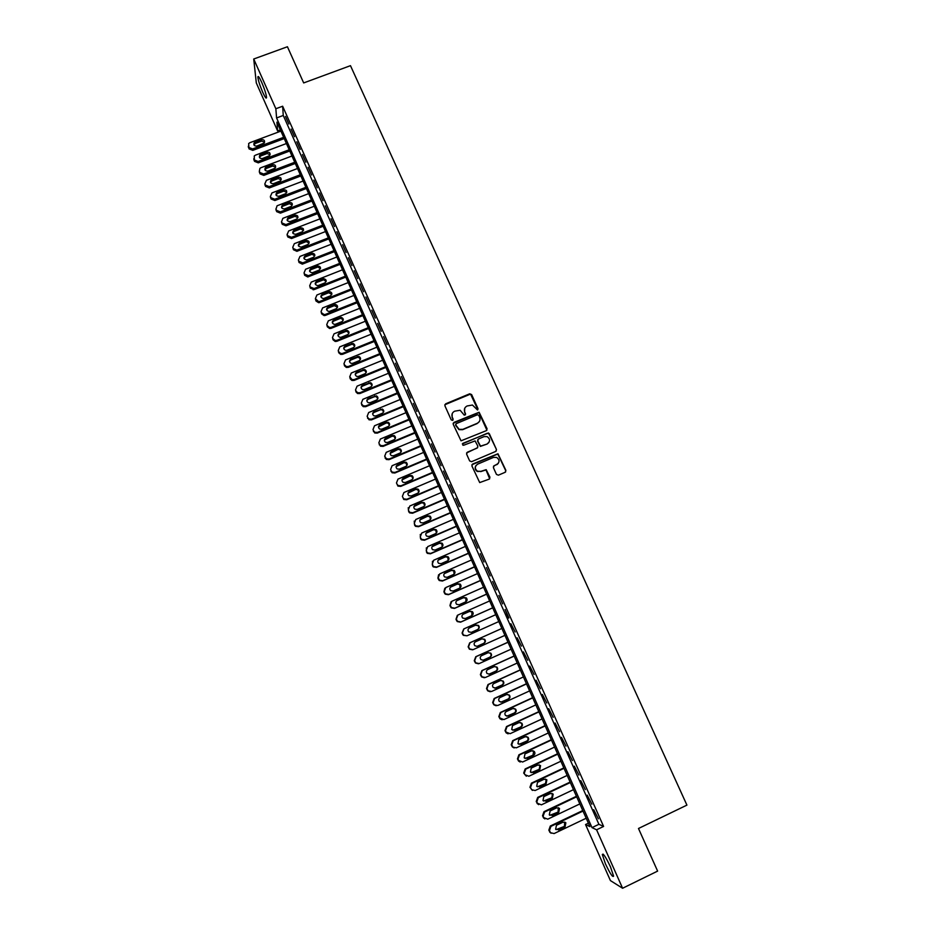 <?xml version="1.0" encoding="UTF-8"?>
<svg xmlns="http://www.w3.org/2000/svg" width="935" height="935" viewBox="0 0 935 935"><rect width="100%" height="100%" fill="white"/><g stroke="black" fill="none" stroke-linecap="round" stroke-linejoin="round"><path stroke-width="1.4" d="M477.481 409.962L477.995 408.642L471.626 394.57L469.697 393.799L445.621 403.838L444.873 405.72L451.219 419.862L452.575 420.399L453.101 419.067L452.271 417.244C451.383 414.544 452.166 412.534 454.655 411.19L460.125 410.266L464.286 415.187L465.56 413.854L464.742 412.019C463.842 409.331 464.625 407.321 467.103 405.977L472.444 405.03L477.481 409.962M477.867 409.67L470.539 394.091L444.803 404.761M453.007 420.049L452.271 417.244M465.455 414.848L464.742 412.019M605.459 863.882L602.315 854.555C603.087 852.954 605.798 857.021 610.438 866.768L613.594 876.13C612.764 877.673 610.064 873.594 605.459 863.882M262.688 92.214C259.825 85.459 258.224 80.422 257.873 77.114C258.072 75.466 259.346 77.219 261.718 82.362C264.605 89.152 266.206 94.201 266.545 97.485C266.335 99.11 265.049 97.357 262.688 92.214M496.45 474.407L498.39 475.179L505.157 472.28L505.893 470.363L497.969 453.767L472.642 464.041L471.906 465.957L479.702 482.577L489.204 479.117L489.94 477.189L486.177 469.662L480.859 471.357L477.481 471.228C474.583 468.751 474.629 466.401 477.621 464.157L493.528 457.39L496.707 457.437C499.781 459.856 499.793 462.229 496.766 464.566L494.112 465.7L493.388 467.617L496.45 474.407M253.724 59.01L287.431 46.75L303.676 82.934L350.473 65.66L686.921 805.117L638.488 828.492L657.621 871.104L622.593 888.25L610.426 880.595L585.544 824.541L589.915 826.622L276.924 122.146L277.613 130.935L256.307 82.946L253.724 59.01L275.848 108.74L276.585 117.95L591.995 827.615L596.588 829.801L622.593 888.25M282.639 106.228L283.258 115.461L598.903 824.308L603.601 826.435L282.639 106.228L275.848 108.74M603.601 826.435L596.588 829.801M486.352 430.649L487.077 428.744L479.117 412.253L453.954 422.398L453.206 424.291L461.037 440.817L486.352 430.649M489.344 433.746L496.462 449.513L495.737 451.418L471.591 461.691L469.639 460.92L466.6 454.13L467.336 452.224L477.142 448.064L477.878 446.159L475.085 440.911L463.713 445.224L462.872 445.2L462.872 443.342L488.526 432.975L496.462 449.513M288.857 124.016L285.479 116.419L288.857 124.016M294.513 136.709L291.112 129.088L294.513 136.709M300.182 149.436L296.781 141.793L300.182 149.436M305.862 162.187L302.449 154.532L305.862 162.187M311.565 174.985L308.141 167.307L311.565 174.985M317.281 187.818L313.844 180.116L317.281 187.818M323.007 200.686L319.571 192.961L323.007 200.686M328.758 213.589L325.31 205.84L328.758 213.589M334.52 226.527L331.06 218.755L334.52 226.527M340.305 239.5L336.834 231.705L340.305 239.5M346.102 252.508L342.619 244.69L346.102 252.508M351.911 265.552L348.416 257.721L351.911 265.552M357.731 278.63L354.236 270.776L357.731 278.63M363.575 291.743L360.068 283.878L363.575 291.743M369.442 304.904L365.924 297.003L369.442 304.904M375.321 318.087L371.791 310.175L375.321 318.087M381.211 331.317L377.67 323.381L381.211 331.317M387.113 344.583L383.572 336.623L387.113 344.583M393.039 357.883L389.486 349.9L393.039 357.883M398.988 371.23L395.423 363.224L398.988 371.23M404.949 384.601L401.372 376.571L404.949 384.601M410.921 398.018L407.333 389.965L410.921 398.018M416.917 411.47L413.317 403.394L416.917 411.47M422.924 424.958L419.312 416.858L422.924 424.958M428.955 438.492L425.332 430.369L428.955 438.492M434.997 452.061L431.362 443.915L434.997 452.061M441.051 465.665L437.416 457.495L441.051 465.665M447.14 479.304L443.482 471.111L447.14 479.304M497.385 464.356L496.707 464.637M453.23 492.99L449.571 484.774L453.23 492.99M459.342 506.712L455.672 498.472L459.342 506.712M465.478 520.468L461.796 512.216L465.478 520.468M471.626 534.271L467.932 525.984L471.626 534.271M477.785 548.109L474.08 539.799L477.785 548.109M483.968 561.993L480.263 553.66L483.968 561.993M490.174 575.913L486.445 567.557L490.174 575.913M496.392 589.868L492.651 581.488L496.392 589.868M502.621 603.87L498.881 595.466L502.621 603.87M508.885 617.906L505.122 609.48L508.371 618.128M515.15 631.99L510.872 623.75L515.15 631.99M521.45 646.108L517.125 637.799L521.45 646.108M527.749 660.274L523.413 651.905L527.749 660.274M534.084 674.474L529.713 666.047L534.084 674.474M540.43 688.721L536.024 680.224L540.43 688.721M546.788 703.003L542.358 694.448L546.788 703.003M553.169 717.332L548.716 708.707L553.169 717.332M559.574 731.696L555.086 723.012L559.574 731.696M565.991 746.107L561.467 737.353L565.991 746.107M572.43 760.564L567.884 751.74L572.43 760.564M578.894 775.057L574.312 766.174L578.894 775.057M585.368 789.596L580.752 780.643L585.368 789.596M591.855 804.182L587.215 795.159L591.855 804.182M593.702 809.71L598.377 818.803L593.702 809.71M588.384 823.186L585.544 824.541M280.371 129.907L277.613 130.935M283.258 115.461L276.585 117.95M598.903 824.308L591.995 827.615M464.707 408.326L464.59 412.335M452.201 413.656L452.131 417.548M486.913 430.217L478.942 412.569L453.148 423.251M478.778 415.304L477.423 414.766L456.268 423.637L455.742 424.969L459.143 429.364L462.825 429.364L477.294 423.286C479.772 421.93 480.555 419.92 479.655 417.232L478.778 415.304M455.696 424.28L455.742 424.969M479.398 421.486L477.13 423.578L462.673 429.668L458.992 429.656L455.602 425.273M496.24 451.056L496.275 449.782M477.715 447.631L466.588 452.949M489.157 434.039L487.228 433.267L462.322 443.926M487.299 443.763C490.372 441.355 490.302 438.971 487.1 436.598L484.073 436.61L478.475 438.971L477.738 440.876L480.532 446.124L487.112 444.043L488.911 442.465M477.738 439.707L477.738 440.876M487.112 444.043L480.356 446.392L477.575 441.156M498.226 463.468L493.446 466.296M475.845 465.712C474.594 468.038 475.085 469.966 477.317 471.474L480.859 471.357M489.683 478.778L485.99 469.919L480.683 471.614M505.601 471.976L505.695 470.609L497.782 454.036L471.918 464.718M284.217 138.579L252.789 150.371L249.037 148.864L248.64 143.581L249.855 142.704L280.897 131.099M283.656 137.316L252.614 148.945L252.789 150.371M264.617 142.202L261.66 141.091L255.313 143.464L253.946 144.96M256.903 146.035L264.161 143.043C265.096 140.682 264.208 139.549 261.508 139.654L254.191 142.704C253.338 145.054 254.238 146.164 256.903 146.035M248.488 147.625L248.301 146.199L248.85 147.45L252.614 148.945M289.195 149.764L258.118 161.474L254.355 159.967L254.262 155.946L255.36 155.21L286.426 143.534M289.745 151.002L258.294 162.854L254.53 161.358L253.794 158.681M270.133 154.684L267.165 153.539L260.807 155.935L259.451 157.431M262.408 158.541L269.584 155.631C270.659 153.235 269.806 152.078 267.024 152.136L259.79 155.105C258.796 157.477 259.673 158.634 262.408 158.541M294.735 162.258L263.647 174.027L259.883 172.519L259.322 171.257L259.907 168.358L260.888 167.739L291.965 156.005M295.273 163.461L263.799 175.383L260.047 173.875L259.299 171.198M275.673 167.201L272.681 166.033L266.323 168.429L264.956 169.936M267.948 171.082L275.007 168.253C276.246 165.834 275.428 164.63 272.552 164.653L265.423 167.529C264.266 169.948 265.108 171.128 267.948 171.082M300.299 174.775L269.198 186.614L265.423 185.107L264.862 183.844L266.417 180.315L297.517 168.51M300.825 175.955L269.338 187.935L265.563 186.427L264.827 183.739M281.225 179.765L278.209 178.55L271.84 180.969L270.484 182.477M273.488 183.657L280.442 180.911C281.844 178.468 281.061 177.241 278.092 177.206L271.08 179.987C269.759 182.43 270.566 183.646 273.488 183.657M305.885 187.339L274.75 199.237L270.975 197.717L270.414 196.455L271.968 192.914L303.092 181.051M306.388 188.473L274.878 200.522L271.103 199.015L270.355 196.315M286.788 192.353L283.749 191.102L277.391 193.533L276.024 195.053M279.051 196.256L285.876 193.603C287.454 191.149 286.718 189.875 283.656 189.793L276.772 192.493C275.264 194.948 276.024 196.198 279.051 196.256M311.472 199.926L280.325 211.883L276.538 210.375L275.989 209.113L277.064 205.793L308.679 193.627M311.963 201.037L280.442 213.145L276.666 211.637L275.907 208.926M292.363 204.975L289.312 203.69L282.592 206.308L281.575 207.652M284.626 208.902L291.311 206.308C293.076 203.865 292.386 202.556 289.231 202.404L282.487 205.022C280.781 207.488 281.505 208.774 284.626 208.902M317.082 212.549L285.911 224.575L282.125 223.068L281.564 221.794L282.837 218.346L314.277 206.238M317.561 213.624L286.005 225.802L282.23 224.295L281.482 221.572M297.961 217.633L294.887 216.312L288.319 218.86L287.15 220.298M290.212 221.583L296.746 219.059C298.709 216.616 298.066 215.284 294.817 215.062L288.225 217.61C286.332 220.052 286.987 221.385 290.212 221.583M322.704 225.206L291.521 237.303L287.723 235.784L287.162 234.51L288.646 230.957L319.899 218.872M323.171 226.258L291.556 238.519L287.816 236.987L287.068 234.253M303.571 230.337L300.486 228.97L294.069 231.448L292.737 232.967M295.822 234.288L302.215 231.81C304.354 229.391 303.758 228.035 300.427 227.743L293.987 230.232C291.884 232.64 292.491 233.995 295.799 234.299L295.822 234.288M328.349 237.899L296.863 250.148L293.333 248.546L292.772 247.272L294.326 243.673L325.52 231.553M328.793 238.916L296.933 251.316L293.415 249.715L292.772 247.272M309.193 243.065L306.224 241.604L299.703 244.14L298.347 245.671M301.444 247.039L307.849 244.538C309.976 242.212 309.427 240.833 306.177 240.424L299.644 242.96C297.505 245.25 298.031 246.63 301.245 247.109L301.444 247.039M334.005 250.627L302.776 262.852L298.966 261.332L298.405 260.059L299.948 256.447L331.177 244.257M334.438 251.608L302.321 264.137L299.025 262.478L298.405 260.059M314.826 255.839L312.009 254.285L305.313 256.88L303.957 258.411M307.077 259.813L313.482 257.312C315.609 255.08 315.107 253.689 311.974 253.128L305.266 255.722C303.139 257.908 303.618 259.311 306.703 259.93L307.077 259.813M339.674 263.389L308.421 275.685L304.611 274.165L304.05 272.88L305.593 269.268L336.834 257.008M340.095 264.336L307.732 276.97L304.658 275.276L304.05 272.88M320.483 268.637L317.807 267.013L310.946 269.654L309.59 271.173M312.722 272.634L319.139 270.11C321.254 267.983 320.81 266.58 317.795 265.879L310.923 268.532C308.807 270.601 309.228 272.015 312.185 272.775L312.722 272.634M345.354 276.187L314.09 288.541L310.268 287.033L309.707 285.736L311.25 282.113L342.514 269.783M345.763 277.099L314.113 289.616L310.303 288.109L309.707 285.736M326.151 281.482L323.627 279.775L316.591 282.452L315.247 283.983M318.391 285.479L324.807 282.943C326.911 280.921 326.514 279.495 323.627 278.677L316.579 281.365C314.487 283.34 314.85 284.766 317.678 285.642L318.391 285.479M351.057 289.02L319.77 301.444L318.613 301.654L315.375 298.639L316.918 294.993L348.206 282.592M351.455 289.897L319.77 302.484L318.625 302.695L315.96 300.965L315.375 298.639M331.832 294.361L328.664 292.76L322.259 295.296L320.904 296.816M324.071 298.37L330.499 295.822C332.568 293.882 332.229 292.456 329.471 291.533L322.259 294.244C320.191 296.126 320.506 297.552 323.194 298.534L324.071 298.37M356.773 301.888L325.462 314.382L324.106 314.581L321.64 312.863L321.067 311.565L322.61 307.907L353.909 295.448M357.147 302.73L325.45 315.387L324.106 315.586L321.64 313.868L321.067 311.565M337.523 307.276L334.344 305.616L327.94 308.176L326.584 309.684M329.774 311.285L336.203 308.725C338.248 306.879 337.956 305.441 335.326 304.424L327.951 307.147C325.906 308.947 326.175 310.385 328.734 311.449L329.774 311.285M362.511 314.779L331.177 327.343L329.634 327.531L327.343 325.824L326.771 324.527L328.314 320.857L359.636 308.328M362.874 315.598L331.154 328.325L329.623 328.512L327.332 326.806L326.771 324.527M343.238 320.226L341.135 318.356L340.036 318.519L333.631 321.091L332.287 322.587M335.49 324.246L341.918 321.663C343.94 319.899 343.694 318.461 341.182 317.362L333.655 320.097C331.644 321.815 331.855 323.253 334.298 324.398L335.49 324.246M368.25 327.717L336.904 340.352L335.197 340.515L333.07 338.832L332.498 337.523L334.04 333.842L365.375 321.243M368.6 328.501L336.869 341.298L335.162 341.45L333.035 339.779L332.498 337.523M348.965 333.222L346.978 331.306L345.751 331.458L339.335 334.029L338.002 335.525M341.217 337.231L347.645 334.648C349.643 332.942 349.445 331.516 347.049 330.335L339.382 333.07C337.395 334.718 337.57 336.156 339.896 337.371L341.217 337.231M374.012 340.691L342.642 353.395L340.772 353.524L338.809 351.876L338.236 350.567L339.767 346.873L371.137 334.204M374.351 341.439L342.596 354.307L340.726 354.423L338.762 352.787L338.236 350.567M354.704 346.254L352.834 344.29L351.478 344.419L345.062 347.014L343.729 348.486M346.967 350.263L353.395 347.656C355.37 346.02 355.207 344.594 352.916 343.367L345.12 346.09C343.168 347.68 343.297 349.106 345.518 350.368L346.967 350.263M379.797 353.699L348.404 366.473L346.394 366.555L344.559 364.942L343.986 363.633L345.518 359.928L376.91 347.189M380.113 354.412L348.334 367.35L346.336 367.432L344.501 365.83L343.986 363.633M360.466 359.32L358.701 357.322L357.228 357.427L350.8 360.033L349.48 361.483M352.717 363.329L359.169 360.711C361.109 359.133 360.98 357.708 358.795 356.422L350.882 359.145C348.954 360.665 349.047 362.09 351.163 363.411L352.717 363.329M385.594 366.742L354.178 379.587L352.039 379.633L349.748 376.747L351.291 373.018L382.695 360.22M385.898 367.432L354.096 380.428L351.957 380.475L350.263 378.909L349.748 376.747M366.24 372.434L364.568 370.389L362.99 370.47L356.562 373.088L355.242 374.514M358.502 376.419L364.942 373.79C366.859 372.27 366.777 370.844 364.673 369.524L356.644 372.224C354.751 373.708 354.809 375.122 356.831 376.478L358.502 376.419M391.403 379.82L359.963 392.735L357.708 392.735L356.118 391.204L355.534 389.883L357.076 386.155L388.492 373.275M391.695 380.475L359.87 393.542L357.614 393.542L356.025 392.022L355.534 389.883M372.025 385.582L370.435 383.49L368.764 383.549L362.336 386.178L361.027 387.581M364.288 389.556L370.739 386.915C372.633 385.442 372.574 384.016 370.564 382.66L362.441 385.349C360.559 386.774 360.594 388.189 362.523 389.579L364.288 389.556M397.235 392.934L365.772 405.919L363.399 405.883L361.915 404.387L361.331 403.067L362.874 399.315L394.313 386.377M397.504 393.553L365.667 406.69L363.294 406.655L361.81 405.171L361.331 403.067M377.822 398.777L376.326 396.639L374.549 396.65L368.121 399.303L366.824 400.671M370.096 402.728L376.548 400.063C378.418 398.637 378.394 397.223 376.466 395.832L368.238 398.509C366.391 399.899 366.391 401.302 368.25 402.716L370.096 402.728M403.067 406.094L371.604 419.137L369.126 419.055L367.735 417.606L367.151 416.285L368.682 412.522L400.145 399.514M403.324 406.667L371.464 419.885L369.009 419.803L367.151 416.285M383.63 412.008L382.216 409.822L380.358 409.799L373.918 412.464L372.644 413.796M375.928 415.935L382.38 413.258C384.227 411.867 384.227 410.465 382.368 409.051L374.058 411.704C372.235 413.06 372.212 414.45 373.988 415.888L375.928 415.935M408.934 419.277L377.436 432.402L374.877 432.274L373.568 430.871L372.983 429.539L374.514 425.764L406 412.674M409.168 419.827L377.296 433.104L374.736 432.987L372.983 429.539M389.451 425.285L388.107 423.029L386.19 422.982L378.476 426.956M381.76 429.188L388.224 426.489C390.047 425.133 390.07 423.742 388.282 422.304L386.354 422.258L379.891 424.946C378.091 426.255 378.044 427.646 379.762 429.107L381.76 429.188M414.813 432.508L383.292 445.691L380.65 445.527L379.423 444.16L378.839 442.828L380.358 439.041L411.867 425.881M415.035 433.01L383.128 446.369L380.498 446.205L378.839 442.828M395.295 438.597L394.021 436.283L392.022 436.213L384.332 440.14M387.616 442.465L394.091 439.754C395.891 438.433 395.926 437.042 394.208 435.581L392.209 435.511L385.746 438.211C383.969 439.497 383.899 440.876 385.547 442.349L387.616 442.465M420.703 445.761L389.159 459.027L386.447 458.816L384.694 456.163L386.225 452.353L417.746 439.123M420.914 446.24L388.983 459.669L386.284 459.459L384.694 456.163M401.138 451.956L399.946 449.571L397.878 449.466L390.211 453.358M393.495 455.777L399.97 453.066C401.746 451.769 401.805 450.378 400.145 448.905L398.088 448.8L391.613 451.511C389.848 452.774 389.766 454.141 391.356 455.637L393.495 455.777M426.605 459.062L395.049 472.397L392.268 472.152L391.169 470.866L390.585 469.522L392.104 465.712L423.649 452.411M426.804 459.506L394.862 473.005L392.081 472.748L390.585 469.522M406.994 465.361L405.872 462.895L403.756 462.755L396.113 466.612M399.385 469.136L405.86 466.401C407.625 465.139 407.695 463.76 406.094 462.264L403.967 462.124L397.504 464.859C395.75 466.097 395.657 467.465 397.188 468.961L399.385 469.136M432.531 472.397L400.951 485.803L398.111 485.522L397.071 484.272L396.475 482.927L398.006 479.094L429.562 465.724M432.706 472.794L400.753 486.375L397.913 486.083L396.475 482.927M412.873 478.813L411.821 476.254L409.647 476.09L402.038 479.889M405.287 482.53L411.774 479.784C413.515 478.533 413.609 477.166 412.054 475.67L409.881 475.494L403.394 478.241C401.676 479.456 401.559 480.812 403.043 482.32L405.287 482.53M438.468 485.768L406.877 499.243L403.967 498.928L402.985 497.712L402.389 496.368L403.92 492.523L435.5 479.082M438.632 486.13L406.655 499.781L403.756 499.465L402.389 496.368M418.74 492.301L417.77 489.659L415.549 489.461L407.976 493.189M411.213 495.959L417.7 493.201C419.418 491.974 419.534 490.606 418.027 489.099L415.794 488.9L409.32 491.658C407.602 492.85 407.473 494.206 408.922 495.725L411.213 495.959M444.429 499.173L412.814 512.731L409.857 512.368L408.911 511.188L408.326 509.844L409.846 505.987L441.449 492.464M444.581 499.512L412.569 513.233L409.623 512.871L408.688 511.69L408.221 507.74M424.63 505.847L423.742 503.088L421.475 502.866L413.948 506.525M417.15 509.423L423.637 506.653C425.355 505.438 425.472 504.082 424.011 502.562L421.732 502.34L415.245 505.11C413.55 506.291 413.41 507.635 414.813 509.166L417.15 509.423M450.401 512.625L418.763 526.253L415.759 525.856L414.859 524.71L414.275 523.355L415.794 519.486L447.409 505.893M450.53 512.918L418.506 526.709L415.514 526.323L414.614 525.178L414.228 521.087M430.521 519.428L429.726 516.564L427.412 516.307L419.955 519.895M423.111 522.934L429.597 520.14C431.292 518.948 431.432 517.593 430.007 516.073L427.692 515.816L421.194 518.609C419.523 519.767 419.359 521.111 420.727 522.642L423.111 522.934M456.397 526.113L424.735 539.811L421.685 539.378L420.832 538.268L420.236 536.912L421.755 533.02L453.393 519.357M456.514 526.37L424.467 540.231L421.416 539.811L420.563 538.7L420.271 534.458M436.411 533.055L435.71 530.063L433.361 529.783L425.974 533.277M429.083 536.48L435.57 533.663C437.253 532.494 437.405 531.138 436.014 529.607L433.665 529.327L427.166 532.132C425.507 533.277 425.332 534.621 426.664 536.152L429.083 536.48M462.404 539.624L430.731 553.403L427.634 552.947L426.816 551.86L426.22 550.505L427.727 546.601L459.401 532.868M462.498 539.857L430.439 553.8L427.353 553.345L426.535 552.258L426.348 547.852M442.302 546.718L441.729 543.609L439.333 543.305L432.04 546.706M435.067 550.06L441.565 547.232C443.237 546.075 443.4 544.731 442.045 543.188L439.649 542.884L433.15 545.701C431.502 546.835 431.315 548.167 432.625 549.71L435.067 550.06M468.423 553.193L436.727 567.042L433.595 566.552L432.811 565.488L432.215 564.132L433.723 560.217L465.408 546.402M468.505 553.38L436.423 567.393L433.291 566.914L432.519 565.85L432.461 561.28M448.204 560.439L447.748 557.19L445.329 556.863L438.129 560.17M441.075 563.676L447.573 560.836C449.232 559.691 449.408 558.347 448.087 556.804L445.656 556.477L439.146 559.317C437.51 560.427 437.323 561.76 438.597 563.314L441.075 563.676M474.466 566.785L442.758 580.705L439.579 580.191L438.223 577.795L439.742 573.868L471.45 559.983M474.536 566.937L442.43 581.032L439.263 580.518L438.515 579.49L437.919 578.122L438.608 574.733M454.094 574.183L453.779 570.806L451.325 570.455L444.265 573.658M447.094 577.327L453.604 574.476C455.251 573.342 455.427 572.01 454.141 570.455L451.675 570.105L445.165 572.956C443.541 574.067 443.342 575.387 444.581 576.942L447.094 577.327M480.532 580.425L448.788 594.426L445.586 593.877L444.861 592.872L444.254 591.504L445.773 587.566L477.493 573.599M480.578 580.53L448.449 594.707L445.247 594.169L444.534 593.164L443.926 591.797L444.815 588.244M459.997 587.975L459.833 584.457L457.355 584.083L450.425 587.192M453.136 591.025L459.646 588.162C461.282 587.04 461.469 585.696 460.207 584.141L457.718 583.779L451.208 586.642C449.583 587.741 449.384 589.062 450.6 590.616L453.136 591.025M486.597 594.099L454.842 608.171L451.605 607.61L450.915 606.628L450.308 605.249L451.815 601.287L483.559 587.25M486.632 594.169L454.492 608.416L451.254 607.855L450.565 606.873L449.957 605.506L451.056 601.778M465.887 601.789L465.899 598.143L463.386 597.757L456.631 600.761M459.19 604.758L465.712 601.871C467.336 600.761 467.523 599.428 466.284 597.874L463.772 597.477L457.25 600.363C455.649 601.45 455.438 602.771 456.631 604.326L459.19 604.758M492.698 607.808L460.92 621.962L457.647 621.366L456.981 620.408L456.373 619.028L457.881 615.055L489.648 600.948M492.71 607.844L460.546 622.172L457.285 621.576L456.619 620.618L456.011 619.25L457.332 615.382M471.789 615.639C473.402 614.529 473.601 613.196 472.385 611.642L469.837 611.233L463.328 614.12C461.726 615.207 461.504 616.527 462.673 618.082L465.268 618.538L471.789 615.639L471.988 611.876L469.44 611.467L462.872 614.388M498.799 621.565L467.009 635.788L463.702 635.169L463.059 634.234L462.451 632.855L463.959 628.869L495.749 614.681M477.551 629.582C479.082 628.46 479.258 627.151 478.089 625.644L475.518 625.211L469.171 628.051M467.009 635.788L463.328 635.344L462.685 634.409L462.077 633.03L463.725 628.986M471.357 632.352L477.878 629.43C479.491 628.332 479.69 627.011 478.498 625.445L475.927 625.012L469.405 627.923C467.816 628.998 467.593 630.319 468.739 631.873L471.357 632.352M504.935 635.356L473.11 649.65L469.791 649.019L469.16 648.107L468.552 646.716L470.06 642.719L501.861 628.449L469.662 642.871L468.154 646.856L469.382 649.159L472.631 649.825M477.469 646.202L483.991 643.268C485.592 642.181 485.803 640.849 484.634 639.283L482.039 638.839L475.506 641.761C473.928 642.824 473.706 644.145 474.828 645.711L477.072 646.342L483.559 643.42C485.148 642.333 485.37 641.013 484.201 639.447L481.934 638.885M507.974 642.205L475.763 656.721L474.255 660.718L475.471 662.997L478.475 663.792M511.071 649.182L479.234 663.558L475.88 662.903L475.284 662.003L474.676 660.613L476.172 656.604L507.997 642.263M482.963 660.274L489.671 657.258C491.261 656.183 491.471 654.862 490.326 653.296L488.269 652.653M483.594 660.087L490.127 657.141C491.716 656.066 491.927 654.734 490.781 653.168L488.163 652.7L481.63 655.645C480.052 656.697 479.819 658.018 480.929 659.584L483.161 660.203M514.11 656.008L481.876 670.605L480.38 674.626L481.572 676.893L484.342 677.758M517.23 663.044L485.382 677.501L482.004 676.823L480.8 674.556L482.308 670.524L514.157 656.113M488.9 674.228L495.807 671.131C497.373 670.068 497.607 668.747 496.473 667.169L494.592 666.491M489.741 674.018L496.275 671.061C497.852 669.986 498.075 668.654 496.941 667.087L494.299 666.597L487.766 669.565C486.2 670.617 485.966 671.926 487.053 673.504L489.285 674.088M520.269 669.857L488.012 684.537L486.516 688.569L487.684 690.813L490.232 691.76M523.413 676.952L491.541 691.491L488.14 690.79L487.579 689.937L486.96 688.534L488.456 684.49L520.327 669.998M494.849 688.207L501.955 685.051C503.521 683.988 503.743 682.667 502.633 681.089L500.938 680.388M495.901 687.996L502.434 685.016C504.012 683.941 504.234 682.62 503.123 681.042L500.459 680.54L493.925 683.52C492.359 684.56 492.126 685.881 493.201 687.447L495.421 688.02M526.428 683.754L494.159 698.503L492.663 702.547L493.82 704.78L496.158 705.761M529.607 690.907L497.712 705.516L494.288 704.803L493.75 703.962L493.131 702.559L494.627 698.503L526.51 683.929M500.821 702.197L508.114 699.006C509.68 697.942 509.914 696.622 508.815 695.056L507.296 694.331M502.072 701.998L508.617 699.006C510.183 697.942 510.416 696.622 509.318 695.044L506.641 694.518L500.096 697.51C498.542 698.562 498.297 699.871 499.36 701.449L501.592 701.998M532.623 697.685L500.33 712.505L498.834 716.572L499.98 718.793L502.118 719.798M535.825 704.896L503.907 719.588L499.933 718.022L499.313 716.619L500.809 712.54L532.716 697.896M506.828 716.222L514.297 712.996C515.851 711.944 516.085 710.623 515.01 709.046L513.654 708.333M508.266 716.046L514.823 713.043C516.377 711.979 516.611 710.658 515.536 709.081L512.836 708.543L506.291 711.547C504.736 712.587 504.491 713.896 505.531 715.485L507.763 716.011M538.829 711.652L506.513 726.553L505.017 730.632L506.151 732.841L508.114 733.846M542.055 718.921L510.124 733.683L506.139 732.128L505.519 730.714L507.015 726.635L538.946 711.897M512.871 730.27L520.503 727.033C522.046 725.981 522.291 724.672 521.216 723.094L520.024 722.393M514.484 730.141L521.04 727.114C522.595 726.051 522.829 724.73 521.765 723.152L519.042 722.603L512.497 725.63L511.725 729.557L513.958 730.06M545.047 725.654L512.719 740.649L511.223 744.728L512.345 746.936L514.145 747.942M548.307 732.982L516.354 747.836L512.859 747.065L511.737 744.856L513.233 740.754L545.175 725.946M518.948 744.353L526.721 741.116C528.252 740.064 528.497 738.744 527.445 737.166L526.393 736.488M520.713 744.272L527.27 741.221C528.824 740.169 529.07 738.849 528.006 737.271L525.271 736.71L518.715 739.749L517.943 743.676L520.176 744.155M551.288 739.702L518.937 754.767L517.452 758.881L518.551 761.067L520.211 762.06M554.572 747.088L522.595 762.025L518.609 760.459L517.978 759.033L519.474 754.919L551.44 740.029M525.049 758.472L532.95 755.223L533.698 751.284L532.763 750.641M526.966 758.437L533.523 755.375C535.065 754.335 535.311 753.014 534.271 751.424L531.524 750.852L524.967 753.902L524.184 757.829L526.405 758.285M557.552 753.785L525.178 768.944L523.693 773.058L526.323 776.214M560.86 761.242L528.859 776.249L524.874 774.683L524.243 773.257L525.727 769.131L557.716 754.159M531.185 772.626L539.203 769.388L539.962 765.438L539.144 764.842M533.231 772.649L539.799 769.575L540.559 765.613L537.789 765.029L531.22 768.103L530.425 772.029L532.658 772.45M563.828 767.915L531.431 783.144L529.946 787.282L532.459 790.414M567.159 775.431L535.147 790.519L531.606 789.701L530.519 787.527L532.003 783.378L564.015 768.325M537.356 786.814L545.479 783.577L546.239 779.638L545.537 779.077M539.518 786.908L546.087 783.81L546.858 779.848L544.077 779.252L537.508 782.338L536.702 786.265L538.922 786.662M570.128 782.081L537.707 797.391L536.222 801.552L538.63 804.649M573.482 789.654L541.447 804.825L537.438 803.258L536.807 801.833L538.303 797.672L570.327 782.537M543.551 801.05L551.767 797.812L552.538 793.873L551.93 793.359M545.818 801.201L552.398 798.093L553.169 794.131L550.376 793.511L543.796 796.62L542.99 800.547L545.21 800.921M576.439 796.293L543.995 811.685L542.522 815.858L544.836 818.931M579.829 803.925L547.77 819.177L543.761 817.611L543.13 816.173L544.614 812.001L576.65 796.784M549.78 815.32L558.066 812.094L558.324 807.688M552.141 815.53L558.721 812.41L559.504 808.448L556.699 807.817L550.119 810.937L549.301 814.876L551.51 815.215M582.762 810.54L550.306 826.014L548.833 830.198L551.066 833.249M586.187 818.242L554.104 833.564L550.516 832.711L549.453 830.56L550.937 826.365L583.008 811.077M556.033 829.637L564.401 826.411L564.74 822.052M558.487 829.906L565.067 826.762L565.85 822.8L563.034 822.169L556.454 825.301L555.624 829.24L557.833 829.555M248.85 147.45L249.037 148.864M255.313 143.464L255.138 142.038M261.66 141.091L261.508 139.654M258.118 161.474L258.294 162.854M253.806 158.716L253.981 160.107M254.355 159.967L254.53 161.358M260.807 155.935L260.643 154.532M267.165 153.539L267.024 152.136M263.647 174.027L263.799 175.383M259.322 171.257L259.486 172.624M259.883 172.519L260.047 173.875M266.323 168.429L266.171 167.061M272.681 166.033L272.552 164.653M269.198 186.614L269.338 187.935M264.862 183.844L265.014 185.177M265.423 185.107L265.563 186.427M271.84 180.969L271.711 179.625M278.209 178.55L278.092 177.206M274.75 199.237L274.878 200.522M270.414 196.455L270.554 197.764M270.975 197.717L271.103 199.015M277.391 193.533L277.263 192.224M283.749 191.102L283.656 189.793M280.325 211.883L280.442 213.145M275.989 209.113L276.106 210.375M276.538 210.375L276.666 211.637M282.943 206.132L282.837 204.858M289.312 203.69L289.231 202.404M285.911 224.575L286.005 225.802M281.564 221.794L281.669 223.033M282.125 223.068L282.23 224.295M288.518 218.767L288.424 217.516M294.887 216.312L294.817 215.062M291.521 237.303L291.603 238.495M287.162 234.51L287.255 235.725M287.723 235.784L287.816 236.987M294.104 231.436L294.022 230.22L294.069 231.448M300.486 228.97L300.427 227.743M297.131 250.054L297.201 251.223M293.333 248.546L293.415 249.715M299.703 244.14L299.644 242.96M306.084 241.651L306.037 240.47M302.776 262.852L302.823 263.986M298.966 261.332L299.025 262.478M305.313 256.88L305.266 255.722M311.706 254.378L311.682 253.221M308.421 275.685L308.457 276.783M304.611 274.165L304.658 275.276M310.946 269.654L310.923 268.532M317.339 267.141L317.327 266.007M314.09 288.541L314.113 289.616M310.268 287.033L310.303 288.109M316.591 282.452L316.579 281.365M322.996 279.927L322.996 278.84M319.77 301.444L319.77 302.484M315.948 299.925L315.96 300.965M322.259 295.296L322.259 294.244M328.664 292.76L328.676 291.697M325.462 314.382L325.45 315.387M321.64 312.863L321.64 313.868M327.94 308.176L327.951 307.147M334.344 305.616L334.368 304.588M331.177 327.343L331.154 328.325M327.343 325.824L327.332 326.806M333.631 321.091L333.655 320.097M340.036 318.519L340.083 317.526M336.904 340.352L336.869 341.298M333.07 338.832L333.035 339.779M339.335 334.029L339.382 333.07M345.751 331.458L345.81 330.487M342.642 353.395L342.596 354.307M338.809 351.876L338.762 352.787M345.062 347.014L345.12 346.09M351.478 344.419L351.56 343.484M348.404 366.473L348.334 367.35M344.559 364.942L344.501 365.83M350.8 360.033L350.882 359.145M357.228 357.427L357.322 356.527M354.178 379.587L354.096 380.428M350.333 378.056L350.263 378.909M356.562 373.088L356.644 372.224M362.99 370.47L363.096 369.594M359.963 392.735L359.87 393.542M356.118 391.204L356.025 392.022M362.336 386.178L362.441 385.349M368.764 383.549L368.881 382.707M365.772 405.919L365.667 406.69M361.915 404.387L361.81 405.171M368.121 399.303L368.238 398.509M374.549 396.65L374.69 395.856M371.604 419.137L371.464 419.885M367.735 417.606L367.619 418.354M373.918 412.464L374.058 411.704M380.358 409.799L380.51 409.039M377.436 432.402L377.296 433.104M373.568 430.871L373.439 431.584M379.739 425.67L379.891 424.946M386.19 422.982L386.354 422.258M383.292 445.691L383.128 446.369M379.423 444.16L379.271 444.838M385.582 438.901L385.746 438.211M392.022 436.213L392.209 435.511M389.159 459.027L388.983 459.669M385.29 457.495L385.115 458.138M391.426 452.178L391.613 451.511M397.878 449.466L398.088 448.8M395.049 472.397L394.862 473.005M391.169 470.866L390.982 471.474M397.305 465.478L397.504 464.859M403.756 462.755L403.967 462.124M403.184 478.825L403.394 478.241M409.647 476.09L409.881 475.494M539.203 769.388L539.799 769.575M545.479 783.577L546.087 783.81M538.303 797.672L537.707 797.391M536.807 801.833L536.222 801.552M537.438 803.258L536.854 802.978M551.767 797.812L552.398 798.093M544.614 812.001L543.995 811.685M543.13 816.173L542.522 815.858M543.761 817.611L543.153 817.283M558.066 812.094L558.721 812.41M550.937 826.365L550.306 826.014M549.453 830.56L548.833 830.198M550.096 831.998L549.464 831.636M564.401 826.411L565.067 826.762M602.315 854.555L603.157 854.146M257.873 77.114L258.691 76.81M254.367 144.13L254.191 142.704M259.953 156.496L259.79 155.105M265.575 168.896L265.423 167.529M271.208 181.332L271.08 179.987M276.889 193.802L276.772 192.493M282.592 206.308L282.487 205.022M288.319 218.86L288.225 217.61M291.475 237.315L291.556 238.519M296.863 250.148L296.933 251.316M306.224 241.604L306.177 240.424M302.274 263.004L302.321 264.137M312.009 254.285L311.974 253.128M307.697 275.86L307.732 276.97M317.807 267.013L317.795 265.879M313.143 288.751L313.167 289.827M323.627 279.775L323.627 278.677M318.613 301.654L318.625 302.695M329.459 292.597L329.471 291.533M324.106 314.581L324.106 315.586M335.291 305.453L335.326 304.424M329.634 327.531L329.623 328.512M341.135 318.356L341.182 317.362M335.197 340.515L335.162 341.45M346.978 331.306L347.049 330.335M340.772 353.524L340.726 354.423M352.834 344.29L352.916 343.367M346.394 366.555L346.336 367.432M358.701 357.322L358.795 356.422M352.039 379.633L351.957 380.475M364.568 370.389L364.673 369.524M357.708 392.735L357.614 393.542M370.435 383.49L370.564 382.66M363.399 405.883L363.294 406.655M376.326 396.639L376.466 395.832M369.126 419.055L369.009 419.803M382.216 409.822L382.368 409.051M374.877 432.274L374.736 432.987M388.107 423.029L388.282 422.304M380.65 445.527L380.498 446.205M394.021 436.283L394.208 435.581M386.447 458.816L386.284 459.459M399.946 449.571L400.145 448.905M392.268 472.152L392.081 472.748M405.872 462.895L406.094 462.264M411.821 476.254L412.054 475.67M539.962 765.438L540.559 765.613M546.239 779.638L546.858 779.848M537.894 803.995L537.298 803.703M552.538 793.873L553.169 794.131M544.193 818.335L543.586 818.008M558.85 808.144L559.504 808.448M550.516 832.711L549.885 832.337M565.184 822.461L565.85 822.8"/></g></svg>

